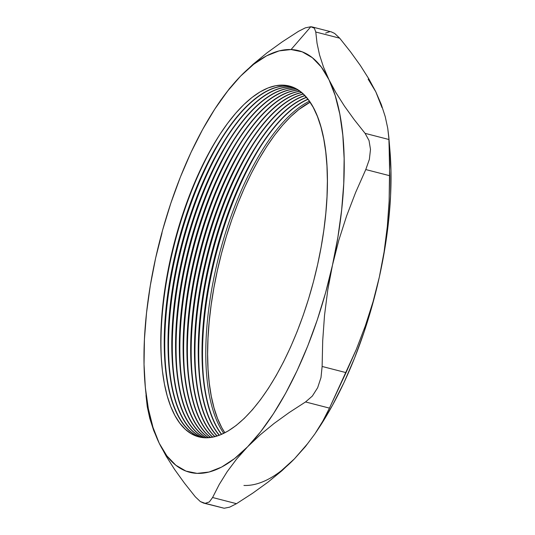 <?xml version="1.0" encoding="UTF-8"?>
<svg xmlns="http://www.w3.org/2000/svg" width="535" height="535" viewBox="0 0 535 535"><rect width="100%" height="100%" fill="white"/><g stroke="black" fill="none" stroke-linecap="round" stroke-linejoin="round"><path stroke-width="0.8" d="M294.504 88.061A181.158 72.238 104.5 0 1 294.832 88.081A181.158 72.238 -75.5 0 0 294.504 88.061L294.217 87.987A181.158 72.238 104.5 0 1 294.698 88.014A181.158 72.238 -75.5 0 0 294.217 87.987L294.504 88.061A181.158 72.238 -75.5 0 0 185.364 246.742A181.158 72.238 -75.5 0 0 204.671 437.77A181.158 72.238 104.5 0 1 172.979 366.207A181.158 72.238 104.5 0 1 232.491 135.395A181.158 72.238 104.5 0 1 294.504 88.061M290.726 87.091A181.158 72.238 104.5 0 1 293.026 87.272A181.158 72.238 -75.5 0 0 290.726 87.091L290.284 86.436L290.438 87.018A181.158 72.238 104.5 0 1 292.886 87.218A181.158 72.238 -75.5 0 0 290.438 87.018L290.726 87.091A181.158 72.238 -75.5 0 0 180.984 248.14A181.158 72.238 -75.5 0 0 202.698 437.603A181.158 72.238 104.5 0 1 169.2 365.238A181.158 72.238 104.5 0 1 228.712 134.419A181.158 72.238 104.5 0 1 290.726 87.091M286.954 86.115A181.158 72.238 104.5 0 1 291.187 86.59A181.158 72.238 -75.5 0 0 286.954 86.115L286.513 85.466L286.666 86.041A181.158 72.238 104.5 0 1 291.047 86.55A181.158 72.238 -75.5 0 0 286.666 86.041L286.954 86.115A181.158 72.238 -75.5 0 0 176.624 249.544A181.158 72.238 -75.5 0 0 200.759 437.309A181.158 72.238 104.5 0 1 165.429 364.261A181.158 72.238 104.5 0 1 224.941 133.449A181.158 72.238 104.5 0 1 286.954 86.115M283.175 85.145A181.158 72.238 104.5 0 1 317.643 264.45A181.158 72.238 104.5 0 1 204.999 437.784L212.395 437.229L220.099 434.975L228.03 431.056L236.122 425.506L244.288 418.37L252.453 409.73L260.532 399.652L268.456 388.249L276.147 375.63L283.53 361.901L290.532 347.215L297.085 331.693L303.131 315.503L308.601 298.791L313.457 281.718L317.643 264.45L321.12 247.15L323.856 229.99L325.822 213.137L327.005 196.746L327.387 180.977L326.965 165.984L325.748 151.913L323.742 138.899L320.967 127.062L317.456 116.516L313.236 107.368L308.347 99.704L302.843 93.605L296.778 89.111L290.197 86.282L283.175 85.145L275.779 85.7L268.075 87.947L260.144 91.866L252.052 97.424L243.886 104.552L235.721 113.199L227.642 123.271L219.718 134.673L212.027 147.299L204.644 161.022L197.642 175.714L191.089 191.229L185.043 207.426L179.566 224.138L174.718 241.211L170.531 258.479L167.054 275.772L164.319 292.933L162.352 309.792L161.169 326.183L160.788 341.945L161.209 356.939L162.426 371.009L164.432 384.03L167.208 395.867L170.718 406.413L174.938 415.555L179.827 423.218L185.331 429.324L191.396 433.811L197.977 436.64L204.999 437.784A181.158 72.238 104.5 0 1 161.65 363.285A181.158 72.238 104.5 0 1 221.162 132.473A181.158 72.238 104.5 0 1 283.175 85.145M307.458 443.843L294.431 458.856L281.871 470.773L267.935 482.195L252.761 493.15L236.49 503.682L212.582 497.517L209.339 501.937L205.152 503.341L224.185 508.25L229.635 507.16L236.49 503.682L212.582 497.517L219.23 484.483L227.181 471.663L236.597 459.083L247.605 446.779L260.164 434.861L274.101 423.439L289.274 412.492L305.545 401.952L329.453 408.118L322.799 421.159L314.847 433.979L305.438 446.551L294.431 458.856L281.871 470.773L267.935 482.195L252.761 493.15L236.49 503.682L229.635 507.16L224.185 508.25L221.644 507.595M161.971 233.166L155.678 257.877L162.566 230.244L170.852 203.153L180.389 177.052L191.015 152.395L202.551 129.61L214.796 109.08L227.542 91.157L240.569 76.144L253.115 64.24L267.039 52.825L282.212 41.87L298.51 31.318L282.212 41.87L267.039 52.825L253.115 64.24L240.569 76.144A217.732 86.817 104.5 0 1 291.067 49.548L310.815 26.75L305.378 27.833L310.815 26.75L291.067 49.548L302.201 51.828L312.346 57.7L321.321 67.049L328.978 79.735L323.494 67.082L319.555 54.938L317.041 43.261L315.777 32.02L339.685 38.179L350.599 51.935L360.343 65.471L368.782 78.772L375.804 91.806L381.281 104.459L385.22 116.603L387.741 128.273L388.998 139.521L365.091 133.355L354.183 119.606L344.433 106.064L335.993 92.769L328.978 79.735L335.177 95.524L339.819 114.156L342.821 135.301L344.139 158.614L343.744 183.679L341.638 210.081L337.866 237.359L332.496 265.052L338.782 240.342L346.573 216.046L355.621 192.48L365.779 169.555L389.687 175.714L389.126 201.113L387.32 226.552L384.077 252.018L379.322 277.123L373.055 301.733L365.351 325.828L356.297 349.442L346.031 372.621L322.123 366.462L322.699 340.782L324.524 315.302L327.754 290.057L332.496 265.052L325.608 292.678L317.322 319.776L307.786 345.877L297.159 370.528L285.623 393.319L273.378 413.849L260.632 431.772L247.605 446.779L234.517 458.622L221.59 467.088L209.045 472.037L197.107 473.381L185.966 471.101L175.828 465.229L166.853 455.873L159.196 443.194L166.224 456.241L174.671 469.556L184.421 483.085L195.315 496.821L200.344 501.569L205.152 503.341L209.339 501.937L212.582 497.517L219.23 484.483L227.181 471.663L236.597 459.083L247.605 446.779L260.164 434.861L274.101 423.439L289.274 412.492L305.545 401.952L312.346 396.06L317.65 387.714L320.993 377.57L322.123 366.462L322.699 340.782L324.524 315.302L327.754 290.057L332.496 265.052L338.782 240.342L346.573 216.046L355.621 192.48L365.779 169.555L369.364 159.383L370.494 149.419L369.023 140.518L365.091 133.355L354.183 119.606L344.433 106.064L335.993 92.769L328.978 79.735L323.494 67.082L319.555 54.938L317.041 43.261L315.777 32.02L314.373 28.201L310.815 26.75L312.186 26.944L314.373 28.201L315.777 32.02L339.685 38.179L350.599 51.935L360.343 65.471L368.782 78.772L375.804 91.806L382.003 107.595M221.497 434.4A181.158 72.238 104.5 0 1 215.391 254.065A181.158 72.238 104.5 0 1 307.933 99.162A181.158 72.238 -75.5 0 0 215.391 254.065A181.158 72.238 -75.5 0 0 221.497 434.4M308.046 99.309A181.158 72.238 -75.5 0 0 215.679 254.138A181.158 72.238 -75.5 0 0 221.664 434.326A181.158 72.238 104.5 0 1 203.193 373.998A181.158 72.238 104.5 0 1 262.705 143.186A181.158 72.238 104.5 0 1 308.046 99.309M223.777 433.357A181.158 72.238 104.5 0 1 219.163 255.034A181.158 72.238 104.5 0 1 309.424 101.182A181.158 72.238 -75.5 0 0 219.163 255.034A181.158 72.238 -75.5 0 0 223.777 433.357M310.119 102.198A181.158 72.238 -75.5 0 0 220.962 255.503A181.158 72.238 -75.5 0 0 224.881 432.802L221.764 427.632L217.544 418.484L214.033 407.938L211.258 396.101L209.252 383.087L208.035 369.016L207.613 354.023L207.995 338.254L209.178 321.863L211.144 305.01L213.88 287.85L217.357 270.549L221.543 253.282L226.399 236.209L231.869 219.497L237.914 203.307L244.468 187.785L251.47 173.099L258.853 159.37L266.544 146.75L274.468 135.348L282.547 125.27L290.712 116.63L298.878 109.494L310.119 102.198M219.25 435.303A181.158 72.238 104.5 0 1 211.613 253.088A181.158 72.238 104.5 0 1 306.401 97.283A181.158 72.238 -75.5 0 0 211.613 253.088A181.158 72.238 -75.5 0 0 219.25 435.303M306.522 97.424A181.158 72.238 -75.5 0 0 211.9 253.162A181.158 72.238 -75.5 0 0 219.417 435.243A181.158 72.238 104.5 0 1 199.415 373.022A181.158 72.238 104.5 0 1 258.927 142.21A181.158 72.238 104.5 0 1 306.522 97.424M217.036 436.065A181.158 72.238 104.5 0 1 207.834 252.119A181.158 72.238 104.5 0 1 304.836 95.551A181.158 72.238 -75.5 0 0 207.834 252.119A181.158 72.238 -75.5 0 0 217.036 436.065M304.957 95.678A181.158 72.238 -75.5 0 0 208.122 252.192A181.158 72.238 -75.5 0 0 217.203 436.012A181.158 72.238 104.5 0 1 195.636 372.052A181.158 72.238 104.5 0 1 255.148 141.233A181.158 72.238 104.5 0 1 304.957 95.678M214.863 436.68A181.158 72.238 104.5 0 1 204.062 251.142A181.158 72.238 104.5 0 1 303.231 93.959A181.158 72.238 -75.5 0 0 204.062 251.142A181.158 72.238 -75.5 0 0 214.863 436.68M303.352 94.073A181.158 72.238 -75.5 0 0 204.35 251.216A181.158 72.238 -75.5 0 0 215.03 436.64A181.158 72.238 104.5 0 1 191.864 371.076A181.158 72.238 104.5 0 1 251.376 140.264A181.158 72.238 104.5 0 1 303.352 94.073M212.729 437.162A181.158 72.238 104.5 0 1 200.284 250.173A181.158 72.238 104.5 0 1 301.593 92.501A181.158 72.238 -75.5 0 0 200.284 250.173A181.158 72.238 -75.5 0 0 212.729 437.162M301.72 92.608A181.158 72.238 -75.5 0 0 200.571 250.246A181.158 72.238 -75.5 0 0 212.89 437.135A181.158 72.238 104.5 0 1 188.086 370.106A181.158 72.238 104.5 0 1 247.598 139.287A181.158 72.238 104.5 0 1 301.72 92.608M210.623 437.51A181.158 72.238 104.5 0 1 196.505 249.196A181.158 72.238 104.5 0 1 299.921 91.184A181.158 72.238 -75.5 0 0 196.505 249.196A181.158 72.238 -75.5 0 0 210.623 437.51M300.048 91.278A181.158 72.238 -75.5 0 0 196.793 249.27A181.158 72.238 -75.5 0 0 210.783 437.49A181.158 72.238 104.5 0 1 184.308 369.13A181.158 72.238 104.5 0 1 243.82 138.318A181.158 72.238 104.5 0 1 300.048 91.278M208.556 437.724A181.158 72.238 104.5 0 1 192.734 248.22A181.158 72.238 104.5 0 1 298.209 89.994A181.158 72.238 -75.5 0 0 192.734 248.22A181.158 72.238 -75.5 0 0 208.556 437.724M298.343 90.081A181.158 72.238 -75.5 0 0 193.021 248.293A181.158 72.238 -75.5 0 0 208.71 437.71A181.158 72.238 104.5 0 1 180.536 368.154A181.158 72.238 104.5 0 1 240.041 137.341A181.158 72.238 104.5 0 1 298.343 90.081M206.523 437.811A181.158 72.238 104.5 0 1 188.955 247.25A181.158 72.238 104.5 0 1 296.47 88.937A181.158 72.238 -75.5 0 0 188.955 247.25A181.158 72.238 -75.5 0 0 206.523 437.811M296.604 89.017A181.158 72.238 -75.5 0 0 189.243 247.324A181.158 72.238 -75.5 0 0 206.677 437.804A181.158 72.238 104.5 0 1 176.757 367.184A181.158 72.238 104.5 0 1 236.269 136.365A181.158 72.238 104.5 0 1 296.604 89.017M204.517 437.764A181.158 72.238 104.5 0 1 185.03 246.849A181.158 72.238 104.5 0 1 294.217 87.987A181.158 72.238 -75.5 0 0 185.03 246.849A181.158 72.238 -75.5 0 0 204.517 437.764M202.551 437.583A181.158 72.238 104.5 0 1 180.656 248.247A181.158 72.238 104.5 0 1 290.438 87.018A181.158 72.238 -75.5 0 0 180.656 248.247A181.158 72.238 -75.5 0 0 202.551 437.583M200.618 437.282A181.158 72.238 104.5 0 1 176.289 249.651A181.158 72.238 104.5 0 1 286.666 86.041A181.158 72.238 -75.5 0 0 176.289 249.651A181.158 72.238 -75.5 0 0 200.618 437.282M146.001 395.479L147.265 406.74L149.787 418.417L153.719 430.555L159.196 443.194L152.997 427.405L148.356 408.773L145.346 387.621L144.035 364.315L144.43 339.243L146.536 312.848L150.302 285.57L155.678 257.877A217.732 86.817 104.5 0 1 216.535 106.432A217.732 86.817 104.5 0 1 240.569 76.144L229.555 88.462L216.535 106.432M243.933 485.452A217.732 86.817 -75.5 0 0 294.431 458.856L281.343 470.693M368.147 79.126L375.804 91.806L381.281 104.459L385.22 116.603L387.741 128.273L388.831 137.154L389.654 164.559L389.126 201.113L387.32 226.552L384.077 252.018L379.322 277.123L372.434 304.756L364.148 331.847L354.611 357.948L343.985 382.605L332.449 405.39L318.365 428.722M389.975 150.957L390.965 170.685L390.57 195.757L388.463 222.152L384.698 249.43L379.322 277.123L373.055 301.733L365.351 325.828L356.297 349.442L329.453 408.118L322.799 421.159L314.847 433.979L305.438 446.551L294.431 458.856M220.132 101.048L229.555 88.462L240.569 76.144L253.657 64.307L266.584 55.841L279.123 50.892L291.067 49.548A217.732 86.817 104.5 0 1 328.978 79.735A217.732 86.817 104.5 0 1 332.496 265.052A217.732 86.817 104.5 0 1 247.605 446.779A217.732 86.817 104.5 0 1 159.196 443.194A217.732 86.817 104.5 0 1 145.012 383.842A217.732 86.817 104.5 0 1 155.678 257.877M145.012 383.842L147.265 406.74L149.787 418.417L153.719 430.555L159.196 443.194L166.224 456.241L174.671 469.556L184.421 483.085L195.315 496.821L200.344 501.569L203.648 503.114L224.185 508.25L203.648 503.114M315.904 432.407L318.465 428.568A217.732 86.817 -75.5 0 0 379.322 277.123A217.732 86.817 -75.5 0 0 389.988 151.158L388.831 137.154M331.265 31.866L334.636 33.424L339.685 38.179L334.636 33.424L331.352 31.886L312.186 26.944M325.648 33.07L329.834 31.659M298.51 31.318L305.378 27.833M388.998 139.521L365.091 133.355L369.023 140.518L370.494 149.419L369.364 159.383L365.779 169.555L389.687 175.714L388.998 139.521M346.031 372.621L322.123 366.462L320.993 377.57L317.65 387.714L312.346 396.06L305.545 401.952L329.453 408.118L346.031 372.621M221.818 131.496A184.562 73.596 -75.5 0 0 161.751 364.462A184.562 73.596 104.5 0 1 221.818 131.49M225.596 132.473A184.562 73.596 -75.5 0 0 165.529 365.432A184.562 73.596 104.5 0 1 225.596 132.473M229.368 133.442A184.562 73.596 -75.5 0 0 169.307 366.408A184.562 73.596 104.5 0 1 229.368 133.442M233.146 134.419A184.562 73.596 -75.5 0 0 173.079 367.378A184.562 73.596 104.5 0 1 233.146 134.419M236.925 135.388A184.562 73.596 -75.5 0 0 176.858 368.354A184.562 73.596 104.5 0 1 236.925 135.388M240.696 136.365A184.562 73.596 -75.5 0 0 180.636 369.331A184.562 73.596 104.5 0 1 240.696 136.365M244.475 137.341A184.562 73.596 -75.5 0 0 184.408 370.3A184.562 73.596 104.5 0 1 244.475 137.341M248.253 138.311A184.562 73.596 -75.5 0 0 188.186 371.277A184.562 73.596 104.5 0 1 248.253 138.311M252.025 139.287A184.562 73.596 -75.5 0 0 191.965 372.246A184.562 73.596 104.5 0 1 252.025 139.287M255.804 140.257A184.562 73.596 -75.5 0 0 195.736 373.223A184.562 73.596 104.5 0 1 255.804 140.257M259.582 141.233A184.562 73.596 -75.5 0 0 199.515 374.199A184.562 73.596 104.5 0 1 259.582 141.233M263.354 142.21A184.562 73.596 -75.5 0 0 203.293 375.169A184.562 73.596 104.5 0 1 263.354 142.21"/></g></svg>
